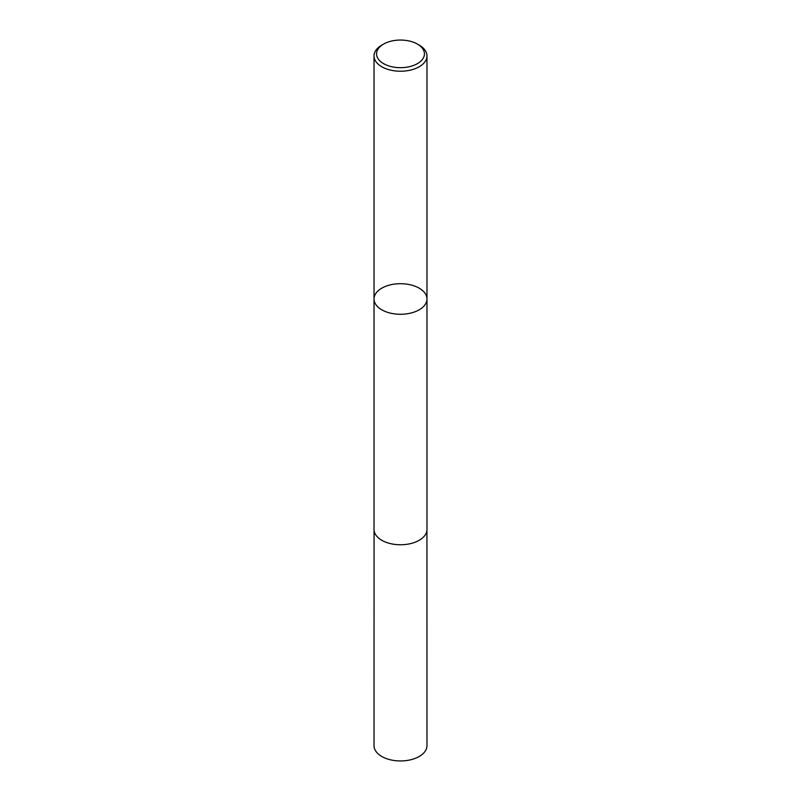 <?xml version="1.0" encoding="UTF-8"?>
<svg xmlns="http://www.w3.org/2000/svg" width="801" height="801" viewBox="0 0 801 801"><rect width="100%" height="100%" fill="white"/><g stroke="black" fill="none" stroke-linecap="round" stroke-linejoin="round"><path stroke-width="1.2" d="M419.223 45.136L417.421 44.095A23.94 13.817 180 0 1 417.421 63.639A23.94 13.817 180 0 1 383.579 63.639A23.94 13.817 180 0 1 383.579 44.095A23.94 13.817 180 0 1 417.421 44.095L419.223 45.136A26.473 15.289 180 0 1 426.973 55.94A26.473 15.289 180 0 1 400.5 71.229A26.473 15.289 180 0 1 374.027 55.94A26.473 15.289 180 0 1 381.777 45.136L383.579 44.095M426.973 298.993A26.473 15.289 180 0 1 410.633 313.111A26.473 15.289 180 0 1 381.777 309.807A26.473 15.289 180 0 1 374.027 298.993A26.473 15.289 0 0 0 381.777 309.807A26.473 15.289 0 0 0 410.633 313.111A26.473 15.289 0 0 0 426.973 298.993A26.473 15.289 0 0 0 419.223 288.18A26.473 15.289 0 0 0 390.367 284.866A26.473 15.289 0 0 0 374.027 298.993L374.027 529.481A26.473 15.289 180 0 0 400.5 544.76A26.473 15.289 180 0 0 426.973 529.481L426.973 55.94M426.933 530.382L426.973 745.661A26.473 15.289 180 0 1 400.5 760.95A26.473 15.289 180 0 1 374.027 745.661L374.067 530.382M374.027 55.94L374.027 298.993"/></g></svg>
